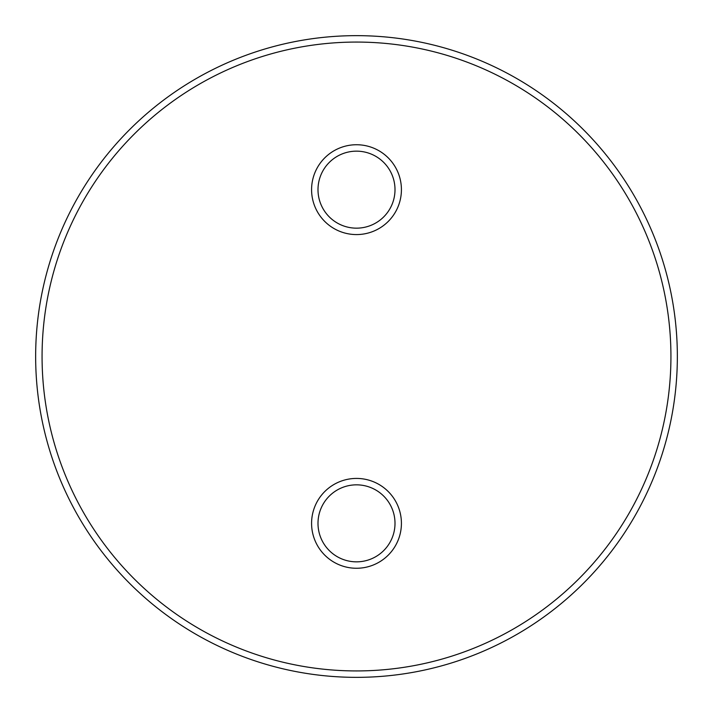 <?xml version="1.0" encoding="UTF-8"?>
<svg xmlns="http://www.w3.org/2000/svg" width="713" height="713" viewBox="0 0 713 713"><rect width="100%" height="100%" fill="white"/><g stroke="black" fill="none" stroke-linecap="round" stroke-linejoin="round"><path stroke-width="1.07" d="M401.419 523.342A44.919 44.919 0 0 1 356.5 568.261A44.919 44.919 0 0 1 311.581 523.342A44.919 44.919 0 0 1 356.5 478.423A44.919 44.919 0 0 1 401.419 523.342M395.002 523.342A38.502 38.502 0 0 1 356.5 561.844A38.502 38.502 0 0 1 317.998 523.342A38.502 38.502 0 0 1 356.5 484.84A38.502 38.502 0 0 1 395.002 523.342M311.581 189.658A44.919 44.919 0 0 0 356.5 234.577A44.919 44.919 0 0 0 401.419 189.658A44.919 44.919 0 0 0 356.5 144.739A44.919 44.919 0 0 0 311.581 189.658M317.998 189.658A38.502 38.502 0 0 0 356.5 228.16A38.502 38.502 0 0 0 395.002 189.658A38.502 38.502 0 0 0 356.5 151.156A38.502 38.502 0 0 0 317.998 189.658M677.35 356.5A320.85 320.85 0 0 0 356.5 35.65A320.85 320.85 0 0 0 35.65 356.5A320.85 320.85 0 0 0 356.5 677.35A320.85 320.85 0 0 0 677.35 356.5A320.85 320.85 0 0 0 356.5 35.65A320.85 320.85 0 0 0 35.65 356.5M670.933 356.5A314.433 314.433 0 0 0 356.5 42.067A314.433 314.433 0 0 0 42.067 356.5A314.433 314.433 0 0 0 356.5 670.933A314.433 314.433 0 0 0 670.933 356.5"/></g></svg>
